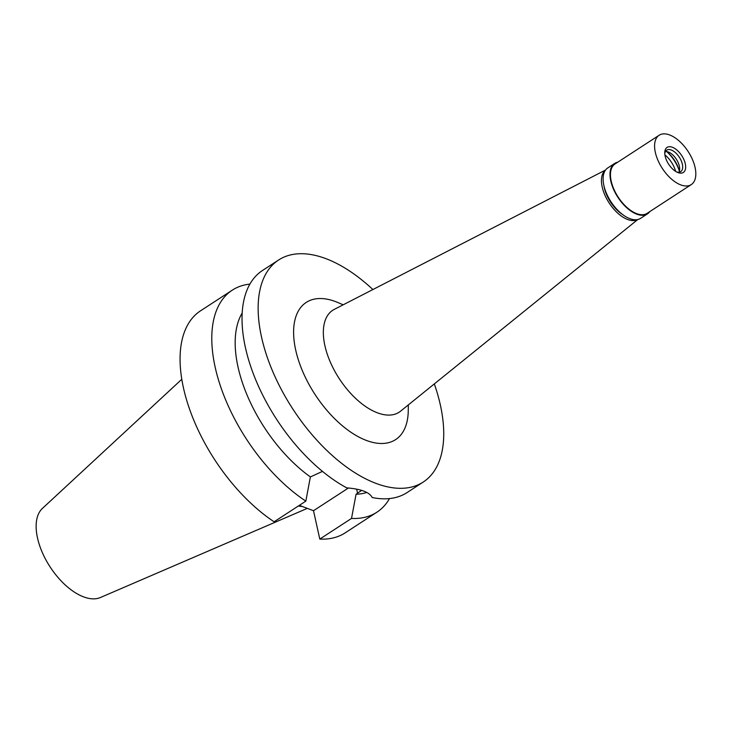 <?xml version="1.0" encoding="UTF-8"?>
<svg xmlns="http://www.w3.org/2000/svg" width="732" height="732" viewBox="0 0 732 732"><rect width="100%" height="100%" fill="white"/><g stroke="black" fill="none" stroke-linecap="round" stroke-linejoin="round"><path stroke-width="1.1" d="M181.801 379.268L42.41 508.429A53.372 27.962 56.9 0 0 37.506 537.974A53.372 27.962 56.9 0 0 64.334 584.118A53.372 27.962 56.9 0 0 100.403 597.522L307.321 508.374M298.327 506.022A93.486 48.98 56.9 0 0 302.298 506.471M305.83 501.136A132.501 69.43 -123.1 0 1 221.165 388.161A132.501 69.43 -123.1 0 1 232.309 290.137L200.586 310.789A132.501 69.43 56.9 0 0 189.451 408.813A132.501 69.43 56.9 0 0 274.107 521.788L305.83 501.136L310.377 476.925L322.473 471.399M319.793 539.081A132.501 69.43 56.9 0 0 345.156 532.869L376.879 512.217A132.501 69.43 -123.1 0 1 351.516 518.43L319.793 539.081L313.506 510.716L299.342 505.354M348.432 487.988L313.506 510.716M242.201 312.967A111.465 58.404 56.9 0 0 310.377 476.925M232.309 290.137A132.501 69.43 -123.1 0 1 249.905 284.108M361.608 490.403L356.072 494.228A111.465 58.404 56.9 0 0 366.759 492.453M356.072 494.228L351.516 518.439M389.516 498.565A132.501 69.43 -123.1 0 1 376.879 512.217M434.323 383.907A132.501 69.43 -123.1 0 1 440.325 404.851A132.501 69.43 -123.1 0 1 423.224 482.049L407.111 492.544A132.501 69.43 56.9 0 1 372.204 497.513C369.495 492.215 361.004 489.003 346.748 487.869A132.501 69.43 56.9 0 1 245.44 347.654A132.501 69.43 56.9 0 1 262.541 270.456L278.654 259.97A132.501 69.43 -123.1 0 1 372.89 289.543M423.224 482.049A132.501 69.43 -123.1 0 1 332.227 455.46A132.501 69.43 -123.1 0 1 261.553 337.168A132.501 69.43 -123.1 0 1 278.654 259.97M343.189 304.805L337.845 302.526A81.865 42.895 56.9 0 0 295.71 350.097A81.865 42.895 56.9 0 0 358.277 436.72A81.865 42.895 56.9 0 0 408.264 410.707L408.346 404.897M605.556 170.025L334.25 309.398A60.838 31.879 -123.1 0 0 324.907 345.705A60.838 31.879 56.9 0 0 358.488 401.008A60.838 31.879 56.9 0 0 400.532 411.21L637.782 219.527M637.426 219.6A29.445 15.427 -123.1 0 1 617.378 212.811A29.445 15.427 -123.1 0 1 602.198 186.999A29.445 15.427 -123.1 0 1 605.346 170.318M603.946 185.809A26.288 13.771 56.9 0 0 604.321 187.804A26.288 13.771 56.9 0 0 622.694 214.604M667.181 152.046A25.236 13.222 -123.1 0 1 679.159 170.446M675.673 171.398A18.931 9.919 56.9 0 0 664.894 154.855M614.66 163.446L607.752 167.948A30.076 15.756 56.9 0 0 603.873 185.47A30.076 15.756 56.9 0 0 619.913 212.317A30.076 15.756 56.9 0 0 640.564 218.356L647.472 213.863A30.076 15.756 -123.1 0 1 626.821 207.824A30.076 15.756 -123.1 0 1 610.781 180.978A30.076 15.756 -123.1 0 1 614.66 163.446A30.076 15.756 -123.1 0 1 617.698 162.23M649.824 211.575A30.076 15.756 -123.1 0 1 647.472 213.863M659.139 135.246L614.999 163.977A29.445 15.427 56.9 0 0 611.202 181.133A29.445 15.427 56.9 0 0 626.912 207.421A29.445 15.427 56.9 0 0 647.134 213.332L691.264 184.601A29.445 15.427 -123.1 0 1 671.043 178.69A29.445 15.427 -123.1 0 1 655.341 152.402A29.445 15.427 -123.1 0 1 659.139 135.246A29.445 15.427 -123.1 0 1 679.36 141.157A29.445 15.427 -123.1 0 1 695.071 167.445A29.445 15.427 -123.1 0 1 691.264 184.601M685.28 163.739A14.933 7.823 56.9 0 0 673.861 147.937A14.933 7.823 56.9 0 0 664.748 152.686A14.933 7.823 56.9 0 0 665.132 156.108A14.933 7.823 56.9 0 0 677.594 172.413A14.933 7.823 56.9 0 0 685.28 163.739M676.624 171.956A12.828 6.725 56.9 0 0 680.705 171.654A12.828 6.725 56.9 0 0 682.352 164.178A12.828 6.725 56.9 0 0 675.517 152.723A12.828 6.725 56.9 0 0 666.706 150.151A12.828 6.725 56.9 0 0 664.775 153.757M665.452 151.515A12.828 6.725 -123.1 0 1 679.351 166.137A12.828 6.725 -123.1 0 1 678.948 172.24M666.541 151.533A21.036 11.017 -123.1 0 1 679.369 171.242M357.564 493.249L356.649 489.141"/></g></svg>
